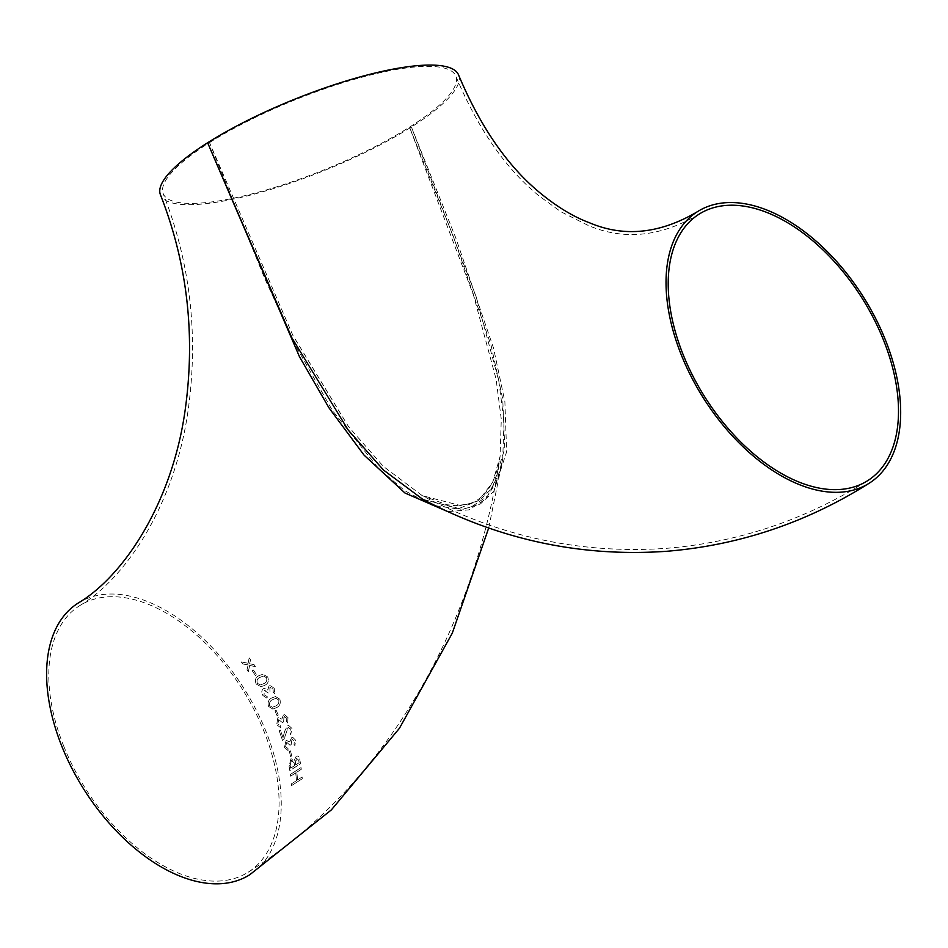 <?xml version="1.0" encoding="UTF-8"?>
<svg xmlns="http://www.w3.org/2000/svg" width="948" height="948" viewBox="0 0 948 948"><rect width="100%" height="100%" fill="white"/><g stroke="black" fill="none" stroke-linecap="round" stroke-linejoin="round"><path stroke-width="0.71" stroke-dasharray="4.74 3.56" d="M78.103 603.118A160.65 94.61 -122.3 0 1 243.909 688.378A160.65 94.61 -122.3 0 1 249.762 874.731M458.571 74.963A160.65 38.607 -21.9 0 1 411.396 126.996A160.65 38.607 -21.9 0 1 256.316 193.558A160.65 38.607 -21.9 0 1 160.449 194.802M422.666 499.241L462.565 509.42L480.352 503.992L493.695 491.502L506.635 451.758L504.881 401.668L493.493 347.952L455.692 237.675L411.396 126.996L476.086 296.558L498.79 380.859L504.004 421.279L502.736 458.773L496.645 481.584L485.447 499.3L468.952 509.87L447.847 511.624M291.711 755.852L290.526 750.899L289.401 751.622L290.586 756.575L291.735 755.852L290.55 750.899L289.424 751.622L290.598 756.575L291.735 755.852M291.51 737.769L289.709 741.857L286.095 740.518L284.424 747.332L288.014 750.543L288.002 748.529L285.585 746.621L286.77 742.355L287.623 742.047L286.794 742.355L290.029 745.27L291.166 744.547L291.948 739.511L292.766 739.215L291.972 739.511L294.484 740.85L293.987 744.287L294.899 745.649L295.622 740.258L292.707 737.319L291.51 737.769L289.733 741.857L286.118 740.518L284.447 747.332L288.038 750.543L288.002 748.529L285.561 746.621L286.794 742.355L290.052 745.27L291.19 744.547L291.948 739.511L294.484 740.85L294.01 744.287L294.923 745.649L295.646 740.246L292.731 737.319L291.522 737.757M287.197 740.151L286.095 740.518L287.197 740.151M284.673 731.169L283.002 737.71L280.371 730.15L279.233 730.872L282.48 740.317L283.95 739.393L288.026 727.626L288.832 727.341L288.05 727.626L290.811 729.083L289.969 732.923L290.692 734.7L291.937 728.42L288.678 725.469L287.422 725.919L284.673 731.169L283.025 737.71L280.395 730.15L279.245 730.872L282.492 740.317L283.973 739.381L288.026 727.626L290.811 729.083L289.993 732.923L290.716 734.7L291.96 728.42L288.702 725.457L287.445 725.919L284.696 731.157M283.334 715.124L281.817 719.177L278.961 717.506L277.823 717.885L276.674 724.663L280.786 727.827L280.584 725.824L277.835 723.94L278.712 719.698L279.589 719.39L278.736 719.698L282.445 722.577L283.582 721.855L283.962 716.854L284.827 716.558L283.985 716.854L286.758 718.169L286.58 721.582L287.682 722.933L287.955 717.577L284.578 714.685L283.334 715.124L281.84 719.177L278.985 717.506L277.847 717.885L276.697 724.663L280.809 727.827L280.584 725.824L277.811 723.94L278.736 719.698L282.468 722.577L283.606 721.855L283.985 716.854L286.782 718.169L286.604 721.582L287.694 722.933L287.979 717.577L284.601 714.674L283.357 715.124M278.238 715.005L276.081 710.123L274.932 710.846L277.1 715.728L278.262 715.005L276.105 710.123L274.956 710.846L277.124 715.728L278.262 715.005M268.533 706.379L272.834 709.08L276.52 707.67C279.79 706.082 280.904 703.274 279.873 699.245L275.501 696.555L271.756 697.965C268.497 699.565 267.419 702.361 268.533 706.379L272.858 709.08L276.543 707.67C279.814 706.07 280.928 703.262 279.897 699.245L275.524 696.555L271.78 697.953C268.509 699.565 267.443 702.373 268.557 706.379M252.215 670.71L255.415 675.509L256.576 674.786L253.377 669.987L252.215 670.71L255.439 675.509L256.6 674.786L253.4 669.987L252.227 670.71M248.127 664.904L247.001 669.798L248.34 671.717L249.656 665.425L255.439 666.634L254.017 664.607L249.585 663.801L250.568 659.832L249.17 657.948L248.092 663.268L241.242 661.929L242.771 663.967L248.151 664.904L247.025 669.798L248.364 671.717L249.668 665.425L255.45 666.634L254.04 664.607L249.608 663.801L250.592 659.832L249.194 657.948L248.115 663.268L241.254 661.929L242.795 663.967L248.151 664.904M256.197 684.053L260.996 686.719L264.788 685.309C268.154 683.65 269.102 680.854 267.644 676.919L262.762 674.265L258.887 675.687C255.545 677.346 254.645 680.143 256.197 684.053L261.02 686.719L264.812 685.309C268.177 683.65 269.125 680.854 267.668 676.919L262.786 674.265L258.911 675.675C255.557 677.358 254.668 680.143 256.221 684.053M268.983 685.985L267.763 690.025L264.504 688.378L263.331 688.758C261.47 690.44 261.316 692.68 262.857 695.476L267.656 698.593L267.218 696.614L264.006 694.754L264.492 690.547L265.404 690.239L264.516 690.547L268.853 693.379L270.002 692.656L269.86 687.691L270.737 687.383L269.884 687.691L273.036 688.983L273.214 692.36L274.565 693.687L274.256 688.378L270.287 685.534L268.983 685.985L267.822 690.002L264.528 688.378L263.354 688.758C261.494 690.452 261.34 692.692 262.88 695.476L267.68 698.593L267.218 696.614L264.03 694.754L264.516 690.547L268.877 693.379L270.026 692.656L269.884 687.691L273.06 688.983L273.237 692.36L274.576 693.687L274.28 688.378L270.31 685.534L269.007 685.973M296.214 756.231L294.295 760.284L290.965 758.72L289.057 766.28L289.815 770.594L300.492 763.744L299.746 759.348C299.367 756.599 298.193 755.568 296.214 756.231L294.318 760.284L290.989 758.72L289.081 766.28L289.839 770.594L300.516 763.744L299.769 759.348C299.39 756.599 298.217 755.568 296.238 756.231L296.214 756.231M301.061 767.584L290.396 774.421L290.621 776.151L295.693 772.916L296.511 780.607L291.451 783.842L291.593 785.584L302.222 778.746L302.092 777.005L297.625 779.884L296.807 772.193L301.286 769.314L301.061 767.584L290.408 774.421L290.645 776.151L295.717 772.904L296.534 780.607L291.474 783.842L291.617 785.584L302.246 778.746L302.116 777.005L297.648 779.884L296.831 772.193L301.31 769.314L301.085 767.584M209.508 142.615A157.676 37.896 -21.9 0 1 361.721 77.286A157.676 37.896 -21.9 0 1 455.81 76.065A157.676 37.896 -21.9 0 1 409.512 127.151A157.676 37.896 -21.9 0 1 257.299 192.48A157.676 37.896 -21.9 0 1 163.21 193.688A157.676 37.896 -21.9 0 1 209.508 142.615L264.551 278.131L295.421 345.368L332.404 410.472L378.382 468.3L404.796 490.732L432.11 505.248L457.837 508.934L478.728 500.591L492.818 482.011L500.082 456.391L501.279 419.241L496.053 378.963L473.573 295.409L409.512 127.151L453.428 236.668L491.123 345.57L502.724 398.978L504.81 448.605L492.344 488.078L479.238 500.508L461.771 505.865L422.251 495.65L383.419 466.463L348.591 426.742L292.849 335.319L209.508 142.615M63.943 746.657A157.676 92.857 -122.3 0 1 79.691 605.642A157.676 92.857 -122.3 0 1 242.427 689.315A157.676 92.857 -122.3 0 1 248.175 872.207A157.676 92.857 -122.3 0 1 63.943 746.657M263.805 683.638L260.404 684.942L257.346 683.33C256.505 680.474 257.37 678.472 259.953 677.346L263.402 676.031L266.483 677.642C267.289 680.522 266.4 682.524 263.828 683.638L260.416 684.942L257.37 683.33C256.541 680.451 257.406 678.46 259.965 677.346L263.414 676.031L266.507 677.642C267.277 680.51 266.388 682.513 263.805 683.638L263.828 683.638M278.748 699.968C279.233 702.906 278.238 704.909 275.75 705.987L272.432 707.291L269.694 705.656C269.173 702.705 270.144 700.702 272.633 699.636L275.987 698.332L278.724 699.968C279.222 702.895 278.226 704.897 275.726 705.987L272.408 707.291L269.694 705.656M269.67 705.656C269.137 702.729 270.121 700.726 272.609 699.636L275.963 698.332L278.724 699.968M290.681 768.141L290.159 765.285L291.415 760.604L292.28 760.272L291.403 760.604L294.105 762.713L294.627 765.629L290.657 768.153L290.147 765.285L291.403 760.604L294.105 762.713M295.752 764.906L295.338 762.583L297.162 757.973L296.451 758.246L298.679 760.237L299.118 762.749L295.729 764.906L295.338 762.583M295.314 762.583L296.451 758.246L298.679 760.237L299.118 762.749L295.729 764.906M294.081 762.725L294.627 765.629M294.603 765.629L290.657 768.153M488.694 527.989L502.736 458.773L500.082 471.393L487.592 496.041L470.801 507.275L460.716 509.183L422.796 499.3M248.175 872.207C383.667 787.243 474.972 629.78 500.082 456.391C494.856 487.343 482.496 500.224 467.684 504.218L455.478 505.639L446.709 504.692L422.251 495.65C499.478 536.734 580.828 554.296 666.325 548.335C738.409 542.41 805.504 519.871 867.598 480.719M699.114 214.141C661.029 236.775 624.187 240.591 588.566 225.612L560.872 211.724L539.092 195.963C505.758 168.827 477.993 128.857 455.81 76.065M79.691 605.642C125.906 578.363 175.19 504.17 188.202 409.737C198.57 334.597 190.24 262.584 163.21 193.688"/><path stroke-width="1.42" d="M488.694 527.989L452.291 633.157L399.44 728.277L331.35 809.912L249.762 874.731A160.65 94.61 -122.3 0 1 62.047 746.799A160.65 94.61 -122.3 0 1 78.103 603.118C123.37 576.467 172.358 503.08 185.263 409.299C195.549 334.68 187.277 263.189 160.449 194.802A160.65 38.607 -21.9 0 1 207.624 142.757A160.65 38.607 -21.9 0 1 362.705 76.195A160.65 38.607 -21.9 0 1 458.571 74.963C480.6 127.328 508.069 166.895 540.964 193.653C557.72 207.28 573.907 216.997 589.514 222.78C624.187 237.498 660.187 233.777 697.527 211.629A160.65 94.61 57.7 0 0 691.376 376.984A160.65 94.61 57.7 0 0 841.516 492.119A160.65 94.61 57.7 0 0 869.186 483.231A160.65 94.61 57.7 0 0 863.332 296.878A160.65 94.61 57.7 0 0 697.527 211.629M447.847 511.624L404.962 493.007L364.068 455.135L328.92 407.77L299.414 356.59L207.624 142.757L291.818 337.713L348.165 429.977L383.478 470.03L422.666 499.241C499.892 539.91 581.183 557.27 666.551 551.298C739.132 545.337 806.689 522.644 869.186 483.231M840.438 489.441A157.676 92.857 57.7 0 0 867.598 480.719A157.676 92.857 57.7 0 0 861.851 297.814A157.676 92.857 57.7 0 0 699.114 214.141A157.676 92.857 57.7 0 0 693.083 376.427A157.676 92.857 57.7 0 0 840.438 489.441"/></g></svg>
